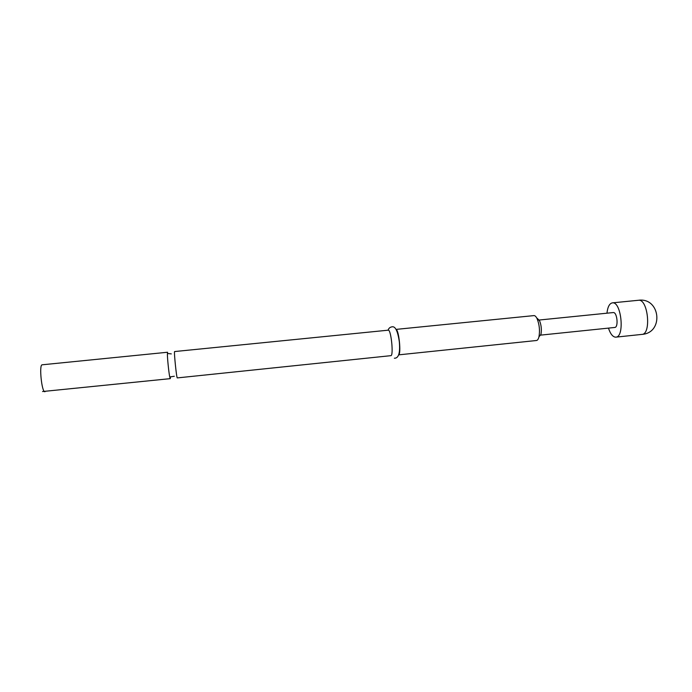 <?xml version="1.0" encoding="UTF-8"?>
<svg xmlns="http://www.w3.org/2000/svg" width="692" height="692" viewBox="0 0 692 692"><rect width="100%" height="100%" fill="white"/><g stroke="black" fill="none" stroke-linecap="round" stroke-linejoin="round"><path stroke-width="1.04" d="M45.049 391.663L44.919 391.698C41.823 392.779 38.899 364.805 42.108 364.805L167.568 352.245L167.395 353.993C167.369 358.517 168.805 372.547 169.739 376.976L170.267 378.645L170.44 377.296M177.351 377.884L177.316 377.91C176.607 378.723 173.796 351.32 174.609 351.553L388.186 330.188M537.208 318.329L539.544 320.69C541.308 325.128 541.775 329.695 540.945 334.392L538.956 336.831C540.037 330.612 539.423 324.574 537.104 318.701C536.11 316.642 535.089 315.604 534.042 315.595L533.835 315.613M536.257 340.516L536.482 340.507C537.554 340.352 538.376 339.123 538.956 336.831M390.729 355.671L390.842 355.671C393.783 356.077 391.136 329.591 388.298 330.171L388.247 330.179M398.678 354.788C401.325 353.716 398.903 329.972 396.092 329.461M613.129 312.576L613.32 312.559C617.203 312.057 618.674 327.454 614.747 327.463L614.6 327.472M606.953 313.199C607.671 306.919 609.47 303.477 612.351 302.862L612.489 302.854C621.425 301.418 624.919 337.177 615.845 337.142L615.43 337.151C612.645 336.796 610.318 333.778 608.476 328.112M539.12 336.623L540.495 334.937M538.999 320.249L537.303 318.874M615.845 337.142L641.899 334.4C651.535 334.383 648.058 298.771 638.569 300.267L638.275 300.293M167.395 353.993L167.94 353.534L171.305 353.897M169.739 376.976L174.332 376.249M170.267 378.645L42.558 391.534M539.544 320.69L537.104 318.701M390.842 355.671L177.316 377.91M388.074 330.188C388.74 328.242 390.037 327.126 391.992 326.84C395.27 326.027 397.71 330.94 399.301 341.588C400.322 352.825 398.678 358.37 394.379 358.222M536.482 340.507L398.653 354.858M533.939 315.604L396.049 329.392M538.878 320.059L613.224 312.559M612.351 302.862L638.422 300.276C660.462 297.188 664.112 332.982 641.899 334.4M540.417 335.144L614.747 327.463"/></g></svg>
